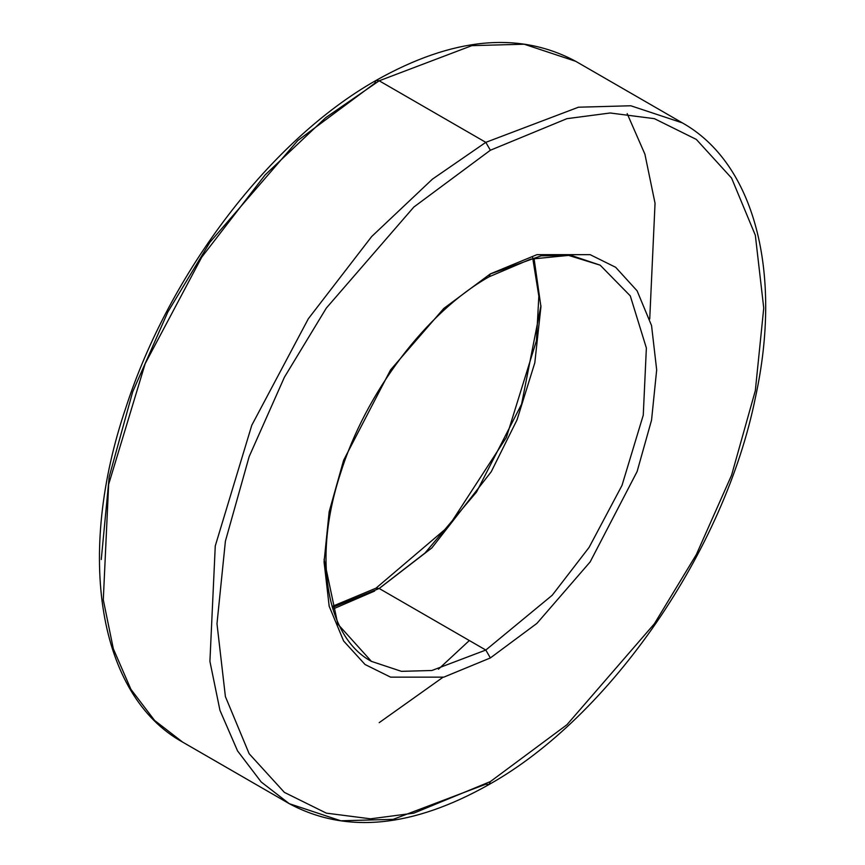 <?xml version="1.0" encoding="UTF-8"?>
<svg xmlns="http://www.w3.org/2000/svg" width="865" height="865" viewBox="0 0 865 865"><rect width="100%" height="100%" fill="white"/><g stroke="black" fill="none" stroke-linecap="round" stroke-linejoin="round"><path stroke-width="1.3" d="M324.072 559.266L337.793 624.065L371.431 661.379C326.959 637.646 312.254 559.396 340.291 473.998C365.365 392.915 426.629 311.941 489.028 276.822L530.58 259.143L568.597 255.402L600.18 265.177L630.293 295.895L646.371 348L643.257 415.178L622 485.416L589.097 547.383L552.216 595.25L485.806 650.048L490.368 657.941L536.927 623.373L590.146 561.926L637.105 471.555L651.55 420.12L656.676 369.896L651.55 325.575L637.105 290.824L615.664 267.296L590.146 254.667L536.927 254.667L490.368 273.87L536.927 254.667L590.146 254.667L615.664 267.296L637.105 290.824L651.55 325.575L656.676 369.896L651.55 420.12L637.105 471.555L590.146 561.926L536.927 623.373L490.368 657.941L443.799 677.144L390.58 677.144L365.062 664.515L343.621 640.997L329.176 606.235L324.061 561.926L329.176 511.702L343.621 460.256L390.58 369.885L443.799 308.437L490.368 273.87L489.028 276.822L490.368 273.87L443.799 308.437L390.58 369.885L343.621 460.256L329.176 511.702L324.061 561.926L329.176 606.235L343.621 640.997L365.062 664.515L390.58 677.144L443.799 677.144L490.368 657.941L485.806 650.048L379.194 588.492L431.905 547.869L491.244 471.728L517.021 419.893L534.797 362.846L540.939 306.697L534.019 258.267L540.939 306.697L534.797 362.846L517.021 419.893L491.244 471.728L431.905 547.869L379.194 588.492L332.376 607.533L379.194 588.492L375.972 588.178L379.194 588.492L485.806 650.048L431.894 670.494L401.425 671.337L371.431 661.379L401.425 671.337L431.894 670.494L485.806 650.048L552.216 595.25L589.097 547.383L622 485.416L643.257 415.178L646.371 348L630.293 295.895L600.18 265.177L570.922 255.316L541.133 255.824L490.368 273.946M374.632 591.054L332.852 609.09M485.806 142.347L432.414 179.152L371.701 236.513L308.329 318.763L251.791 425.245L215.266 545.934L209.914 661.357L219.959 710.36L237.54 750.885L261.219 782.014L289.278 803.682L261.219 782.014L237.54 750.885L219.959 710.36L209.914 661.357L215.266 545.934L251.791 425.245L308.329 318.763L371.701 236.513L432.414 179.152L485.806 142.347L379.194 80.791L375.972 80.467L379.194 80.791L325.791 117.597L265.09 174.957L201.718 257.208L145.169 363.689L108.644 484.378L103.292 599.802L113.337 648.804L130.918 689.329L154.608 720.459L182.666 742.127L154.608 720.459L130.918 689.329L113.337 648.804L103.292 599.802L108.644 484.378L145.169 363.689L201.718 257.208L265.09 174.957L325.791 117.597L379.194 80.791L485.806 142.347L578.458 107.206L630.801 105.768L682.334 122.873L630.801 105.768L578.458 107.206L485.806 142.347L490.368 150.24L485.806 142.347M489.028 784.533L490.368 781.582L413.816 813.143L370.566 818.82L326.332 813.143L284.39 792.394L249.152 753.729L225.397 696.595L216.985 623.741L225.397 541.187L249.152 456.623L284.39 377.259L326.332 308.07L413.816 207.059L490.368 150.24L413.816 207.059L326.332 308.07L284.39 377.259L249.152 456.623L225.397 541.187L216.985 623.741L225.397 696.595L249.152 753.729L284.39 792.394L326.332 813.143L370.566 818.82L413.816 813.143L490.368 781.582L566.91 724.762L654.394 623.751L696.336 554.562L731.585 475.199L755.329 390.634L763.741 308.07L755.329 235.226L731.585 178.093L696.336 139.427L654.394 118.667L610.16 112.991L566.91 118.667L490.368 150.24L566.91 118.667L610.16 112.991L654.394 118.667L696.336 139.427L731.585 178.093L755.329 235.226L763.741 308.07L755.329 390.634L731.585 475.199L696.336 554.562L654.394 623.751L566.91 724.762L490.368 781.582L489.028 784.533L485.806 784.209L393.164 819.35L340.821 820.788L289.278 803.682C345.881 834.087 412.464 827.708 489.028 784.533C610.474 716.588 724.957 549.891 755.534 396.959C782.62 272.507 754.691 163.42 682.334 122.873L575.722 61.318L524.179 44.212L471.836 45.65L379.194 80.791L471.836 45.65L524.179 44.212L575.722 61.318C519.119 30.913 452.536 37.292 375.972 80.467L374.632 83.418L297.744 140.562L209.881 242.308L167.842 311.995L132.669 391.877L109.195 476.831L101.259 559.536M379.194 722.653L442.848 677.371M649.734 319.023L655.043 203.264L644.901 154.165L627.168 113.618M469.338 640.543L438.436 669.207L469.338 640.543M540.928 305.734L521.595 404.139L476.518 492.044L424.953 553.07L379.13 588.46M332.063 606.462L375.972 588.178L448.719 526.288L506.382 437.441L536.419 340.778L538.841 296.165L532.624 257.467M289.278 803.682L182.666 742.127C98.015 695.395 75.774 554.735 125.966 407.35C169.691 272.389 270.929 139.827 375.972 80.467"/></g></svg>
